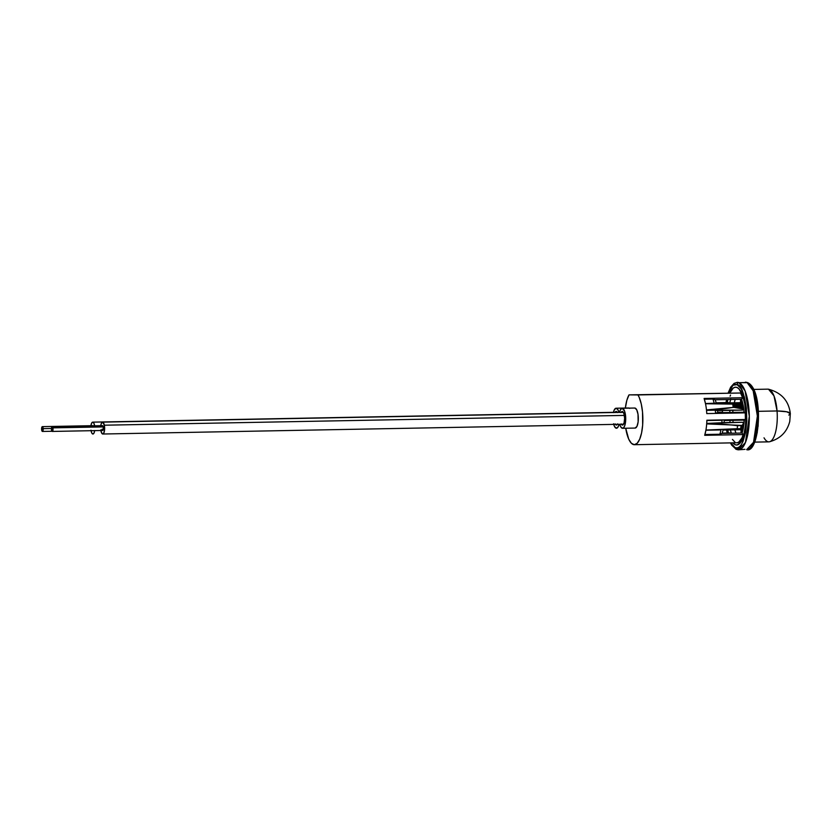 <?xml version="1.0" encoding="UTF-8"?>
<svg xmlns="http://www.w3.org/2000/svg" width="832" height="832" viewBox="0 0 832 832"><rect width="100%" height="100%" fill="white"/><g stroke="black" fill="none" stroke-linecap="round" stroke-linejoin="round"><path stroke-width="1.25" d="M621.119 412.36A6.802 2.288 88.9 0 1 622.211 411.486L623.886 413.483L624.634 418.298L624.042 423.103L622.45 425.079A6.802 2.288 88.9 0 1 621.338 424.247M620.984 412.62L622.242 411.486A6.802 2.288 88.9 0 1 622.242 411.486A6.802 2.288 88.9 0 1 624.634 418.267A6.802 2.288 88.9 0 1 622.471 425.079A6.802 2.288 88.9 0 1 622.45 425.079L621.161 423.925M617.635 423.894L616.387 425.027A6.802 2.288 88.9 0 1 615.389 424.362M615.046 412.308A6.802 2.288 88.9 0 1 616.148 411.424A6.802 2.288 88.9 0 1 616.169 411.424L617.458 412.589M634.795 408.034L636.698 409.739L638.009 414.242L638.134 421.907L636.958 426.39L635.107 428.064L622.534 428.293A10.015 3.38 88.9 0 1 622.502 428.293L623.782 427.544L624.842 425.381L625.726 418.309L624.624 411.226L622.19 408.273A10.015 3.38 88.9 0 1 622.19 408.273L620.422 409.77L619.518 412.391A10.015 3.38 88.9 0 1 622.159 408.273L634.795 408.034L622.19 408.273A10.015 3.38 88.9 0 1 625.716 418.267A10.015 3.38 88.9 0 1 622.534 428.293L635.107 428.064A10.015 3.38 -91.1 0 0 635.138 428.064A10.015 3.38 -91.1 0 0 638.321 418.028A10.015 3.38 -91.1 0 0 634.795 408.034A10.015 3.38 -91.1 0 0 634.764 408.034A10.015 3.38 -91.1 0 0 634.733 408.034M616.502 428.241L616.46 428.241A10.015 3.38 88.9 0 1 616.429 428.241A10.015 3.38 88.9 0 1 613.714 424.393M613.558 423.769L614.526 426.546L616.429 428.241L618.197 426.743L619.07 424.289A10.015 3.38 88.9 0 1 616.46 428.241M629.658 408.377L628.722 407.982A10.015 3.38 -91.1 0 0 628.69 407.982A10.015 3.38 -91.1 0 0 628.659 407.982L616.117 408.221A10.015 3.38 88.9 0 1 616.117 408.221A10.015 3.38 88.9 0 1 618.925 412.402L617.926 409.75L616.117 408.221L614.266 409.885L613.382 412.641M613.444 412.339A10.015 3.38 88.9 0 1 616.086 408.221M716.238 403.135L705.474 403.541L716.238 403.135A23.244 7.831 -91.1 0 0 715.198 399.766L741.541 399.266L742.633 397.738L704.111 398.466L742.633 397.738A26.676 8.996 -91.1 0 0 740.532 393.006L637.978 394.94A26.676 8.996 88.9 0 1 642.668 424.861A26.676 8.996 88.9 0 1 634.369 444.704A26.676 8.996 88.9 0 1 625.726 428.241L628.722 439.14L631.363 443.258L634.286 444.704L637.156 443.31L639.683 439.234L641.586 432.89L642.668 424.975L642.522 412.006L641.274 403.967L639.226 397.426L637.978 394.94L629.023 394.867L740.532 393.006L629.023 394.867L740.532 393.006L742.633 397.738L741.541 399.266A23.244 7.831 88.9 0 1 744.078 412.225L715.541 413.088A24.96 8.414 -91.1 0 0 715.291 410.186L742.477 410.103L743.163 408.98L734.167 407.337L706.472 409.916A26.676 8.996 -91.1 0 0 705.515 403.738L733.762 404.082L742.29 403.156L741.166 402.667L716.238 403.135A23.244 7.831 -91.1 0 0 715.198 399.766L741.541 399.266L743.153 405.194L744.078 412.225L717.735 412.724A23.244 7.831 -91.1 0 0 717.538 410.582L742.477 410.103L743.163 408.98A27.654 9.318 -91.1 0 0 742.29 403.156L732.753 404.102A34.819 11.731 88.9 0 1 733.158 407.358A44.242 10.546 -6.1 0 1 706.472 409.916A26.676 8.996 -91.1 0 0 705.515 403.738L704.111 398.466A26.676 8.996 -91.1 0 1 705.515 403.738L732.753 404.102A34.819 11.731 88.9 0 1 733.158 407.358L734.167 407.337A34.819 11.731 -91.1 0 0 733.762 404.082A34.819 11.731 -91.1 0 1 734.167 407.337L734.635 407.514A34.07 11.482 -91.1 0 0 734.188 403.998A34.07 11.482 -91.1 0 1 734.635 407.514L735.197 407.618A33.634 11.336 -91.1 0 0 734.729 403.936A33.634 11.336 -91.1 0 1 735.197 407.618L735.769 407.711A33.207 11.19 -91.1 0 0 735.27 403.884A33.207 11.19 -91.1 0 1 735.769 407.711L736.341 407.805A32.781 11.045 -91.1 0 0 735.81 403.832A32.781 11.045 -91.1 0 1 736.341 407.805L736.902 407.909A32.354 10.91 -91.1 0 0 736.362 403.78A32.354 10.91 -91.1 0 1 736.902 407.909L737.474 408.002A31.928 10.764 -91.1 0 0 736.902 403.718A31.928 10.764 -91.1 0 1 737.474 408.002L738.036 408.106A31.491 10.618 -91.1 0 0 737.443 403.666A31.491 10.618 -91.1 0 1 738.036 408.106L738.608 408.2A31.065 10.473 -91.1 0 0 737.984 403.614A31.065 10.473 -91.1 0 1 738.608 408.2L739.18 408.294A30.638 10.327 -91.1 0 0 738.525 403.551A30.638 10.327 -91.1 0 1 739.18 408.294L739.742 408.398A30.212 10.182 -91.1 0 0 739.066 403.499A30.212 10.182 -91.1 0 1 739.742 408.398L740.314 408.491A29.786 10.036 -91.1 0 0 739.606 403.437A29.786 10.036 -91.1 0 1 740.314 408.491L740.886 408.595A29.349 9.89 -91.1 0 0 740.137 403.385A29.349 9.89 -91.1 0 1 740.886 408.595L741.447 408.689A28.922 9.745 -91.1 0 0 740.678 403.322A28.922 9.745 -91.1 0 1 741.447 408.689L742.019 408.782A28.496 9.61 -91.1 0 0 741.208 403.27A28.496 9.61 -91.1 0 1 742.019 408.782L742.581 408.886A28.07 9.464 -91.1 0 0 741.749 403.208A28.07 9.464 -91.1 0 1 742.581 408.886L743.163 408.98A27.654 9.318 88.9 0 0 742.29 403.156L716.238 403.135M704.35 399.214L712.951 399.048L715.198 399.766L712.951 399.048A24.96 8.414 88.9 0 1 714.178 403.385A24.96 8.414 -91.1 0 0 712.951 399.048L704.35 399.214M706.514 410.353L715.291 410.186L706.514 410.353M706.774 413.587L745.285 412.859L744.078 412.225L745.285 412.859L706.774 413.587A26.676 8.996 -91.1 0 0 706.472 409.916A26.676 8.996 -91.1 0 1 706.774 413.587M731.297 432.942L722.176 433.108L731.297 432.942A23.244 7.831 88.9 0 1 730.34 429.915L731.297 432.942M625.362 408.044A26.676 8.996 88.9 0 1 629.023 394.867L626.839 400.338L625.362 408.044M745.389 419.505A26.676 8.996 -91.1 0 0 745.285 412.859L745.389 419.505L706.878 420.222L745.389 419.505L744.203 420.118A23.244 7.831 88.9 0 1 742.071 433.035L744.203 420.118L745.389 419.505M706.69 423.894A26.676 8.996 -91.1 0 0 706.878 420.222A26.676 8.996 -91.1 0 1 706.69 423.894L742.03 425.433L743.465 423.592L742.664 422.282L724.079 422.635A23.244 7.831 -91.1 0 0 724.204 420.493L744.203 420.118L724.204 420.493A23.244 7.831 -91.1 0 1 724.079 422.635L706.722 423.426L742.664 422.282L743.465 423.592A28.111 9.474 88.9 0 1 742.799 429.229L737.225 428.709L705.931 430.05A26.676 8.996 -91.1 0 0 706.69 423.894A53.778 13.718 -175.7 0 1 737.495 425.724A35.568 11.991 88.9 0 1 737.225 428.709L741.718 428.678L742.799 429.229L741.593 429.707L742.799 429.229A28.111 9.474 -91.1 0 0 743.465 423.592L742.03 425.433A34.819 11.731 88.9 0 1 741.718 428.678A34.819 11.731 -91.1 0 0 742.03 425.433L741.021 425.454A34.819 11.731 88.9 0 1 740.709 428.698A34.819 11.731 -91.1 0 0 741.021 425.454L737.495 425.724A35.568 11.991 88.9 0 1 737.225 428.709L705.931 430.05A26.676 8.996 -91.1 0 0 706.69 423.894M704.694 435.313A26.676 8.996 -91.1 0 0 705.931 430.05L704.694 435.313L743.215 434.585L704.694 435.313M634.369 444.704L736.923 442.77A26.676 8.996 -91.1 0 0 743.215 434.585L742.071 433.035L722.072 433.41A23.244 7.831 -91.1 0 0 723.008 430.05L741.593 429.707L723.008 430.05A23.244 7.831 -91.1 0 1 722.072 433.41L719.857 434.242L704.922 434.522L719.857 434.242A24.96 8.414 -91.1 0 0 720.949 429.926L705.9 430.217L720.949 429.926A24.96 8.414 88.9 0 1 719.857 434.242L722.072 433.41L742.071 433.035L743.215 434.585L741.884 438.069L738.629 442.25L736.84 442.77M732.441 439.431L735.02 442.218M730.538 395.065L730.101 396.188M730.766 399.173L729.747 402.886A23.244 7.831 88.9 0 1 730.662 399.474M735.197 399.391L734.292 402.792A23.244 7.831 -91.1 0 1 735.197 399.391M734.666 429L735.946 433.15A23.244 7.831 -91.1 0 1 734.885 429.832M629.304 408.138A10.015 3.38 -91.1 0 0 628.722 407.982M622.502 428.293A10.015 3.38 88.9 0 1 619.736 424.278L620.693 426.764L622.502 428.293M617.396 424.32A6.802 2.288 88.9 0 1 616.408 425.027L615.087 423.873M614.91 412.568L616.169 411.424A6.802 2.288 88.9 0 1 617.375 412.433M717.704 412.298L722.363 412.204L717.704 412.298M728.416 402.553A23.244 7.831 -91.1 0 0 728.343 402.906A23.244 7.831 -91.1 0 1 728.416 402.553L716.144 402.792L728.416 402.553M706.867 420.524L722.01 420.243A24.96 8.414 88.9 0 1 721.854 423.145A24.96 8.414 -91.1 0 0 722.01 420.243L706.867 420.524M717.735 412.724A23.244 7.831 -91.1 0 0 717.538 410.582L715.291 410.186A24.96 8.414 88.9 0 1 715.541 413.088L717.735 412.724M735.218 444.735A28.922 9.745 88.9 0 1 732.846 442.853L735.218 444.735L737.131 444.985L740.771 442.187L743.694 435.417L745.472 425.703L745.826 414.534L744.702 403.603L742.269 394.576L738.889 388.825L737.017 387.483A28.922 9.745 88.9 0 1 745.878 418.07A28.922 9.745 88.9 0 1 736.663 445.026A28.922 9.745 88.9 0 1 735.218 444.735M728.478 432.994A28.922 9.745 88.9 0 1 727.782 429.967L728.478 432.994M727.272 402.574A28.922 9.745 88.9 0 1 727.844 399.526L727.272 402.574M729.882 392.964A28.922 9.745 88.9 0 1 735.571 387.192A28.922 9.745 88.9 0 1 737.017 387.483L735.103 387.234L733.221 388.097L729.872 392.974M730.434 442.894L731.713 445.162L736.195 449.342L738.566 449.81L745.472 442.437L749.31 416.208L745.108 390.957L738.982 382.678A1.924 1.799 112.8 0 0 737.1 384.623C742.217 384.956 745.451 396.947 746.814 420.607C744.016 442.52 740.126 451.516 735.124 447.606A1.924 1.799 112.8 0 0 736.164 449.332A1.924 1.799 -67.2 0 1 735.124 447.606L730.777 442.894L735.124 447.606L737.235 447.876L739.294 446.93L741.229 444.787L742.976 441.553L745.618 432.318L746.814 420.607L746.377 408.21L744.38 397.02L741.125 388.731L737.1 384.623A1.924 1.799 -67.2 0 1 738.982 382.678A33.748 11.378 88.9 0 1 749.32 418.361A33.748 11.378 88.9 0 1 738.566 449.81A33.748 11.378 88.9 0 1 736.882 449.478M747.042 382.522L738.982 382.678L747.042 382.522L753.168 390.801L757.38 416.052L753.542 442.281L746.637 449.665A33.748 11.378 -91.1 0 0 757.39 418.205A33.748 11.378 -91.1 0 0 747.042 382.522A1.924 1.799 -67.2 0 1 747.76 382.668A1.924 1.799 112.8 0 0 747.042 382.522A33.748 11.378 -91.1 0 0 745.358 382.19L747.042 382.522M738.566 449.81L744.952 449.322M750.87 385.882L754.572 392.205L757.255 402.126L758.493 414.149L758.108 426.442M757.318 432.089L756.153 437.122M754.676 441.334L752.929 444.569M728.135 392.995L730.652 387.202L734.084 383.375L737.298 382.335A33.748 11.378 88.9 0 1 738.982 382.678L747.729 382.658C764.462 390.27 759.741 454.085 746.637 449.665M732.493 385.674L731.994 386.443M733.117 445.91L733.637 446.67M727.314 433.014L726.69 429.988L727.314 433.014M726.18 402.594L726.679 399.547L726.18 402.594M728.364 392.995L733.023 385.226L737.1 384.623L734.999 384.342L732.94 385.299L730.995 387.431L728.364 392.995M754.634 442.114L768.882 441.854A26.354 8.882 -91.1 0 0 777.057 410.966A26.354 8.882 88.9 0 1 769.496 441.771C780.27 438.786 787.03 431.995 789.776 421.387L790.327 413.566A26.842 4.191 175.7 0 0 777.057 410.966L786.698 411.778L790.327 413.566C788.746 400.806 781.477 392.683 768.508 389.21L773.989 395.876L777.057 410.966L758.462 411.32L777.057 410.966A26.354 8.882 -91.1 0 0 767.884 389.158L753.646 389.418M790.327 413.566L788.83 415.116M769.496 441.771A26.354 8.882 88.9 0 1 764.026 437.819M740.99 429.718L741.042 433.046L740.99 429.718M741.406 433.046L741.354 429.707L741.406 433.046M743.444 423.81L743.818 424.882L743.444 423.81M743.943 423.779L743.548 422.656L743.943 423.779M743.34 409.427L743.683 408.366L743.34 409.427M743.517 407.274L743.111 408.543L743.517 407.274M740.927 402.667L740.875 399.287L740.927 402.667M740.511 399.287L740.563 402.678L740.511 399.287M722.322 412.63A12.324 4.15 88.9 0 1 722.592 410.478L722.322 412.63M729.81 410.342L729.841 412.495L729.81 410.342M729.966 420.389L729.997 422.521L729.966 420.389M732.867 412.433L732.836 410.29L732.867 412.433M733.023 422.469L732.992 420.326L733.023 422.469M51.428 428.48L43.191 428.636A2.413 0.811 88.9 0 1 42.442 431.444A2.413 0.811 88.9 0 1 41.61 429.437A2.413 0.811 88.9 0 1 42.359 426.629A2.413 0.811 88.9 0 1 43.191 428.636L51.428 428.48M94.671 430.633A5.949 2.007 88.9 0 1 92.934 434.034A5.949 2.007 88.9 0 1 91.062 430.695M94.661 425.974L93.902 423.238L92.778 422.146L91.666 423.051L90.938 425.714A5.949 2.007 88.9 0 1 92.706 422.146A5.949 2.007 88.9 0 1 94.63 425.807M90.979 430.206L91.738 432.931L92.862 434.034L93.974 433.129L94.692 430.518M92.643 425.714L93.257 426.13M93.07 425.838A2.413 0.811 -91.1 0 0 92.778 425.682L42.359 426.629M43.191 428.636L42.546 426.691L41.933 426.993L42.255 431.392L43.191 428.636M102.513 425.672L103.334 426.91A2.413 0.811 -91.1 0 0 102.596 425.662L52.187 426.608A2.413 0.811 88.9 0 1 52.915 427.856L103.334 426.91L103.074 430.186L102.461 430.383L101.951 429.239M52.27 431.434L102.69 430.477A2.413 0.811 -91.1 0 0 103.334 426.91L52.915 427.856A2.413 0.811 88.9 0 1 52.27 431.434A2.413 0.811 88.9 0 1 51.532 430.186A2.413 0.811 88.9 0 1 52.187 426.608M100.766 425.693A5.949 2.007 88.9 0 1 102.534 422.126A5.949 2.007 88.9 0 1 104.354 425.204L624.374 415.407L104.354 425.204L102.721 422.146L101.275 423.519L100.693 426.421M100.766 429.874L100.942 430.934A5.949 2.007 88.9 0 1 100.859 430.518M100.942 430.934L102.18 433.784L103.698 433.274L104.603 429.728L104.354 425.204A5.949 2.007 88.9 0 1 102.762 434.013A5.949 2.007 88.9 0 1 100.942 430.934M101.982 426.566L102.222 425.963M51.532 430.186L52.354 431.413L53.019 429.686L52.094 426.629L51.532 430.186M634.764 408.034L622.159 408.273M741.094 448.906L738.546 448.958M726.523 399.558L726.045 402.605M726.554 429.988L727.158 433.014M51.969 431.267L42.463 431.444M617.282 412.266L92.716 422.146M623.345 412.318L102.544 422.126M623.574 424.206L102.762 434.013"/></g></svg>

